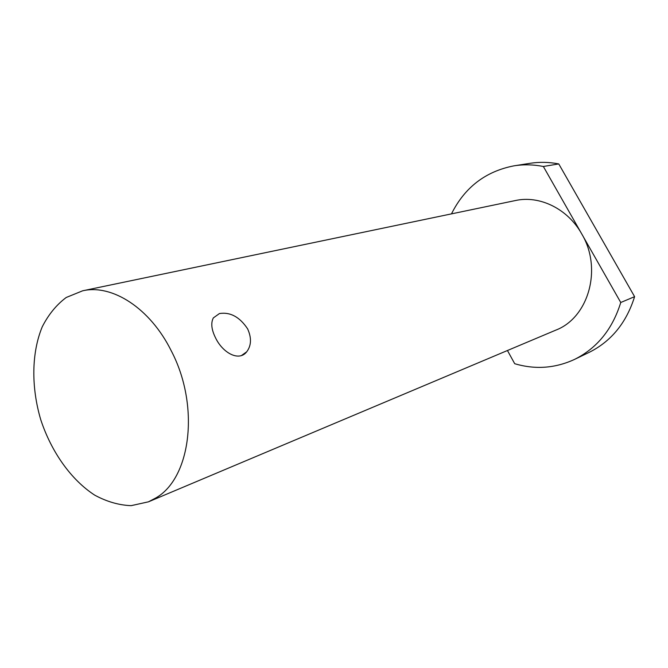 <?xml version="1.0" encoding="UTF-8"?>
<svg xmlns="http://www.w3.org/2000/svg" width="668" height="668" viewBox="0 0 668 668"><rect width="100%" height="100%" fill="white"/><g stroke="black" fill="none" stroke-linecap="round" stroke-linejoin="round"><path stroke-width="1" d="M219.455 313.542C230.335 311.873 239.728 316.983 247.619 328.856C251.702 337.933 251.393 345.59 246.701 351.819C239.035 361.847 222.82 352.988 215.597 337.966C211.464 329.675 210.704 322.986 213.334 317.918L219.455 313.542M82.657 290.797L515.37 200.55C539.519 195.123 567.725 208.75 581.703 233.867C602.653 268.728 588.5 317.793 555.776 330.142L148.455 501.827L131.128 505.659C118.946 505.192 106.822 501.693 94.756 495.172C71.092 479.858 51.311 451.869 40.731 419.646C31.12 387.114 31.48 352.838 42.251 326.794C48.472 314.57 56.463 304.8 66.215 297.485L82.657 290.797C112.124 283.917 150.075 308.199 171.142 350.608C200.016 405.401 191.081 477.737 156.036 497.835L148.455 501.827M451.476 213.877C464.719 187.349 485.586 171.334 514.076 165.823C523.687 164.32 533.44 164.537 543.351 166.482L620.756 302.495C612.464 329.257 597.025 348.245 574.447 359.451C555.091 368.335 535.177 369.755 514.711 363.709L507.446 350.516M620.756 302.495L634.6 296.667L558.757 163.927C549.004 162.04 539.393 161.84 529.924 163.326L514.076 165.823M543.351 166.482L558.757 163.927M574.447 359.451L588.909 352.495C611.162 341.457 626.392 322.844 634.6 296.667M241.549 355.476L246.701 351.819"/></g></svg>
